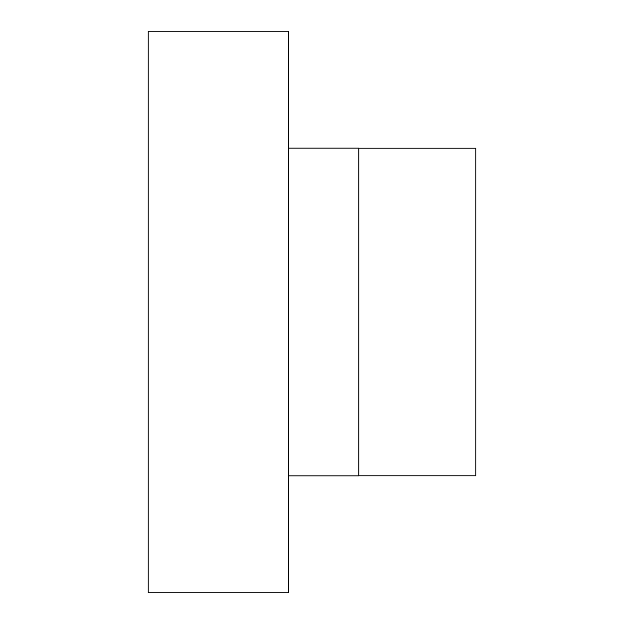 <?xml version="1.0" encoding="UTF-8"?>
<svg xmlns="http://www.w3.org/2000/svg" width="624" height="624" viewBox="0 0 624 624"><rect width="100%" height="100%" fill="white"/><g stroke="black" fill="none" stroke-linecap="round" stroke-linejoin="round"><path stroke-width="0.94" d="M288.6 312L288.6 31.2L148.2 31.2L148.2 592.8L288.6 592.8L288.6 312M288.6 475.862L358.8 475.862L358.8 148.138L288.6 148.138M358.8 475.8L475.8 475.8L475.8 148.2L358.8 148.2"/></g></svg>
